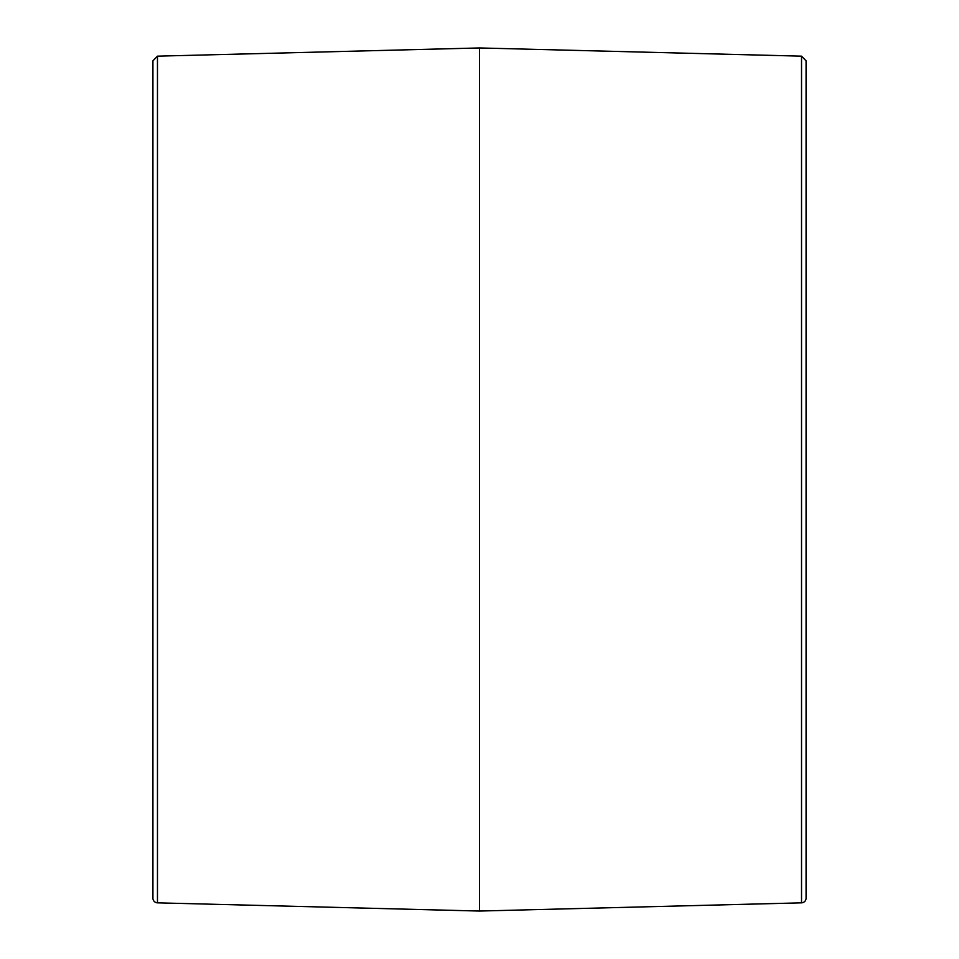 <?xml version="1.0" encoding="UTF-8"?>
<svg xmlns="http://www.w3.org/2000/svg" width="959" height="959" viewBox="0 0 959 959"><rect width="100%" height="100%" fill="white"/><g stroke="black" fill="none" stroke-linecap="round" stroke-linejoin="round"><path stroke-width="1.44" d="M801.532 902.839A4.663 4.663 0 0 0 806.075 898.175L806.075 60.825L801.532 56.161L801.532 902.839L479.5 911.05L479.5 47.95L801.532 56.161M157.468 56.161L157.468 902.839A4.663 4.663 0 0 1 152.925 898.175L152.925 60.825L157.468 56.161L479.5 47.95M157.468 902.839L479.5 911.05"/></g></svg>
